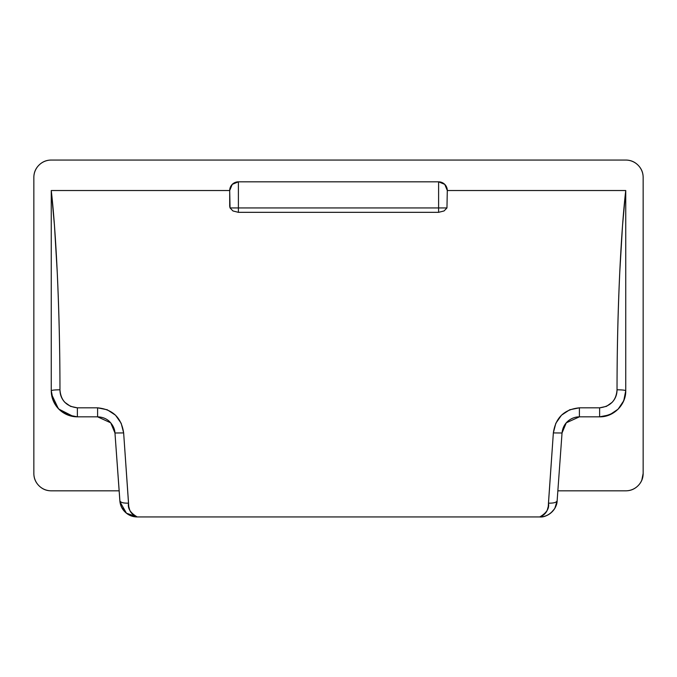<?xml version="1.0" encoding="UTF-8"?>
<svg xmlns="http://www.w3.org/2000/svg" width="677" height="677" viewBox="0 0 677 677"><rect width="100%" height="100%" fill="white"/><g stroke="black" fill="none" stroke-linecap="round" stroke-linejoin="round"><path stroke-width="1.02" d="M554.345 509.062L551.002 512.827C547.456 515.62 543.716 516.991 539.772 516.94A17.407 17.407 0 0 0 557.137 500.785L562.037 432.992C562.511 428.338 564.313 424.538 567.453 421.585C570.939 418.445 574.917 416.863 579.402 416.837L599.627 416.837L609.622 414.849L618.093 409.187L623.754 400.716L625.743 390.722L625.743 190.525L447.302 190.525L446.955 207.932L444.07 210.945L438.603 212.333L238.397 212.333L232.939 210.953L230.045 207.932L229.698 190.525L51.257 190.525L51.257 390.722A26.115 26.115 0 0 0 77.373 416.837L97.598 416.837C102.498 417.032 106.475 418.614 109.539 421.576C112.974 425.156 114.785 428.956 114.963 432.992L119.863 500.785C120.193 505.338 122.029 509.163 125.372 512.277C128.706 515.383 132.658 516.94 137.228 516.94L539.772 516.94C544.342 516.94 548.294 515.383 551.628 512.277C554.971 509.163 556.807 505.338 557.137 500.785L554.869 508.207M120.362 503.849L119.863 500.785A17.407 17.407 0 0 0 137.228 516.94L539.772 516.94C546.72 517.871 557.027 510.001 557.137 500.785L562.037 432.992L566.268 422.82L579.402 416.837L599.627 416.837C615.858 414.933 624.558 406.225 625.743 390.722C625.184 390.164 622.29 389.85 617.035 389.791C622.29 389.85 625.184 390.164 625.743 390.722C626.107 404.66 613.607 417.184 599.627 416.837L599.627 407.825L606.499 406.344L612.135 402.333C615.401 398.838 617.035 394.657 617.035 389.791C617.035 351.803 617.94 312.647 619.76 272.306L622.544 225.416L625.743 190.525L447.302 190.525A8.708 8.708 0 0 0 438.603 181.825L238.397 181.825L238.397 212.333L438.603 212.333L438.603 207.932L238.397 207.932L438.603 207.932L438.603 181.825L444.755 184.372L447.302 190.525L446.955 207.932L438.603 207.932L438.603 212.333L444.07 210.945L446.955 207.932L438.603 207.932L438.603 181.825A8.708 8.708 0 0 1 447.302 190.525M73.471 416.533L58.806 409.086M58.34 408.612L51.486 394.166M229.698 206.257L230.045 207.932L238.397 207.932L230.045 207.932L232.939 210.953L238.397 212.333L238.397 181.825A8.708 8.708 0 0 0 229.698 190.525L229.698 206.257L229.698 190.525L232.245 184.372L238.397 181.825A8.708 8.708 0 0 0 229.698 190.525L51.257 190.525L54.456 225.416L57.24 272.306C59.06 312.647 59.965 351.803 59.965 389.791C59.965 394.666 61.599 398.846 64.874 402.35L70.518 406.344L77.373 407.825L97.598 407.825L107.262 409.771L115.505 415.187L121.175 423.269L123.646 432.916L128.748 506.548L129.857 510.483C131.321 513.547 133.775 515.696 137.228 516.94C133.234 516.974 129.493 515.603 125.998 512.836L121.691 507.386M121.572 507.149L120.388 503.942M625.743 390.722L625.743 190.525C621.393 227.489 617.035 305.369 617.035 389.791C616.248 400.496 610.451 406.505 599.627 407.825L579.402 407.825L579.402 416.837L579.402 407.825C564.246 409.331 555.563 417.701 553.354 432.916L562.037 432.992L553.354 432.916L548.455 503.129C553.6 503.282 556.494 502.503 557.137 500.785L557.086 501.361L557.137 500.785C556.494 502.503 553.6 503.282 548.455 503.129C549.521 508.334 546.627 512.938 539.772 516.94C543.25 515.688 545.704 513.538 547.143 510.475L548.252 506.54L553.354 432.916L555.817 423.294L561.487 415.196L569.704 409.771L579.402 407.825L599.627 407.825L599.627 416.837M625.743 160.06L51.257 160.06L625.743 160.06C630.549 160.06 634.654 161.761 638.047 165.163C641.449 168.556 643.15 172.66 643.15 177.467L643.15 473.418C643.15 478.224 641.449 482.329 638.047 485.722C634.654 489.124 630.549 490.825 625.743 490.825L557.856 490.825L625.743 490.825A17.407 17.407 0 0 0 643.15 473.418L643.15 177.467A17.407 17.407 0 0 0 625.743 160.06M119.144 490.825L51.257 490.825C46.451 490.825 42.346 489.124 38.953 485.722C35.551 482.329 33.85 478.224 33.85 473.418L33.85 177.467C33.85 172.66 35.551 168.556 38.953 165.163C42.346 161.761 46.451 160.06 51.257 160.06A17.407 17.407 0 0 0 33.85 177.467L33.85 473.418A17.407 17.407 0 0 0 51.257 490.825L119.144 490.825M77.373 416.837L77.373 407.825L77.373 416.837C61.167 414.95 52.467 406.251 51.257 390.722L53.246 400.716L58.907 409.187L67.378 414.849L77.373 416.837L97.598 416.837L110.732 422.829L114.963 432.992L119.973 501.818L126.455 513.208L137.228 516.94C130.382 512.938 127.488 508.342 128.545 503.129C123.4 503.282 120.506 502.503 119.863 500.785C120.506 502.503 123.4 503.282 128.545 503.129L123.646 432.916L114.963 432.992L110.732 422.829M238.397 181.825L438.603 181.825M641.821 480.078L643.15 473.418M51.257 390.722C51.816 390.164 54.71 389.85 59.965 389.791C59.965 305.369 55.607 227.489 51.257 190.525L51.257 390.722C51.816 390.164 54.71 389.85 59.965 389.791C60.769 400.513 66.574 406.522 77.373 407.825L97.598 407.825C112.729 409.314 121.411 417.675 123.646 432.916M97.598 407.825L97.598 416.837L97.598 407.825M119.863 500.785L119.973 501.818M562.037 432.992L566.268 422.82"/></g></svg>
